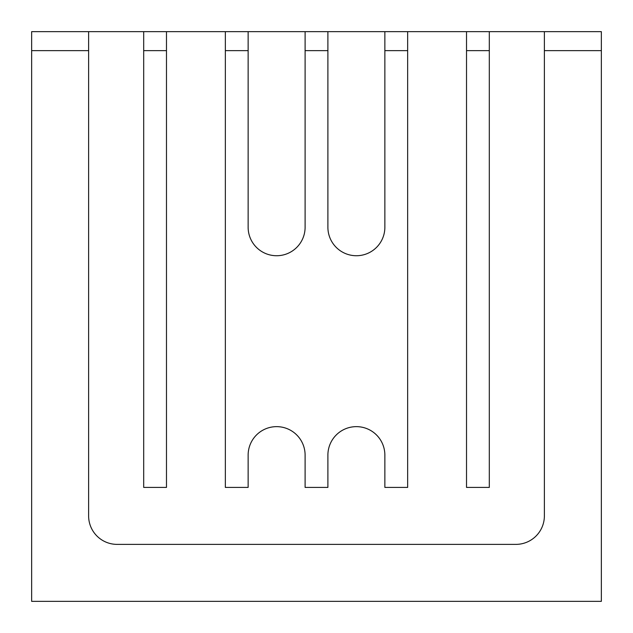 <?xml version="1.0" encoding="UTF-8"?>
<svg xmlns="http://www.w3.org/2000/svg" width="633" height="633" viewBox="0 0 633 633"><rect width="100%" height="100%" fill="white"/><g stroke="black" fill="none" stroke-linecap="round" stroke-linejoin="round"><path stroke-width="0.95" d="M327.894 50.64L305.106 50.64L305.106 31.65L327.894 31.65L327.894 227.247A28.485 28.485 0 0 0 356.379 255.732A28.485 28.485 0 0 0 384.864 227.247L384.864 31.65L407.652 31.65L407.652 50.64L384.864 50.64M248.136 50.64L225.348 50.64L225.348 31.65L248.136 31.65L248.136 227.247A28.485 28.485 0 0 0 276.621 255.732A28.485 28.485 0 0 0 305.106 227.247L305.106 50.64M601.35 31.65L601.35 50.64L544.38 50.64L544.38 31.65L601.35 31.65M31.65 50.64L31.65 31.65L88.62 31.65L88.62 50.64L31.65 50.64L31.65 601.35L601.35 601.35L601.35 50.64M143.691 487.41L143.691 31.65L166.479 31.65L166.479 487.41L143.691 487.41M166.479 50.64L143.691 50.64M407.652 50.64L407.652 487.41L384.864 487.41L384.864 455.127A28.485 28.485 0 0 0 356.379 426.642A28.485 28.485 0 0 0 327.894 455.127L327.894 487.41L305.106 487.41L305.106 455.127A28.485 28.485 0 0 0 276.621 426.642A28.485 28.485 0 0 0 248.136 455.127L248.136 487.41L225.348 487.41L225.348 50.64M466.521 487.41L466.521 31.65L489.309 31.65L489.309 487.41L466.521 487.41M489.309 50.64L466.521 50.64M384.864 31.65L327.894 31.65M466.521 31.65L407.652 31.65M544.38 31.65L489.309 31.65M143.691 31.65L88.62 31.65M225.348 31.65L166.479 31.65M305.106 31.65L248.136 31.65M88.62 50.64L88.62 515.895A28.485 28.485 0 0 0 117.105 544.38L515.895 544.38A28.485 28.485 0 0 0 544.38 515.895L544.38 50.64"/></g></svg>
